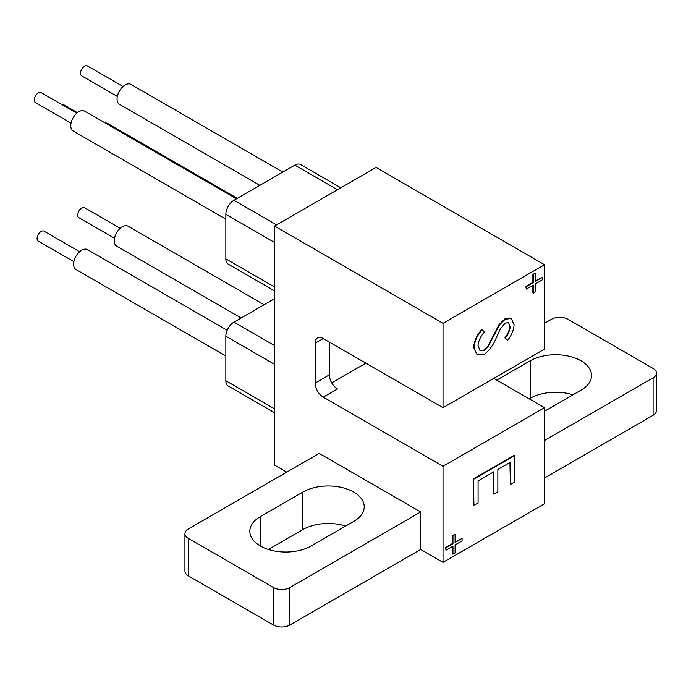 <?xml version="1.0" encoding="UTF-8"?>
<svg xmlns="http://www.w3.org/2000/svg" width="691" height="691" viewBox="0 0 691 691"><rect width="100%" height="100%" fill="white"/><g stroke="black" fill="none" stroke-linecap="round" stroke-linejoin="round"><path stroke-width="1.04" d="M73.894 261.673L38.273 241.107A5.744 3.317 -60 0 1 37.392 236.512A5.744 3.317 -60 0 1 41.14 231.45A5.744 3.317 -60 0 1 44.008 231.165L79.638 251.731M114.49 238.24L78.869 217.674A5.744 3.317 -60 0 1 77.988 213.07A5.744 3.317 -60 0 1 81.737 208.017A5.744 3.317 -60 0 1 84.604 207.732L120.225 228.298M71.052 123.162L35.431 102.596A5.744 3.317 -60 0 1 34.55 98.001A5.744 3.317 -60 0 1 38.299 92.939A5.744 3.317 -60 0 1 41.175 92.654L76.796 113.22M117.332 96.446L81.711 75.88A5.744 3.317 -60 0 1 80.83 71.277A5.744 3.317 -60 0 1 84.578 66.224A5.744 3.317 -60 0 1 87.446 65.939L123.067 86.505M241.15 317.998L116.589 246.082A11.479 6.625 -60 0 1 114.827 236.883A11.479 6.625 -60 0 1 122.333 226.76A11.479 6.625 -60 0 1 128.068 226.19L264.117 304.74M225.845 356.029L75.993 269.516A11.479 6.625 -60 0 1 74.231 260.317A11.479 6.625 -60 0 1 81.737 250.194A11.479 6.625 -60 0 1 87.472 249.632L227.175 330.289M225.845 219.159L73.151 131.005A11.479 6.625 -60 0 1 71.389 121.806A11.479 6.625 -60 0 1 78.895 111.683A11.479 6.625 -60 0 1 84.63 111.121L236.512 198.801M259.825 185.343L119.431 104.289A11.479 6.625 -60 0 1 117.669 95.09A11.479 6.625 -60 0 1 125.166 84.967A11.479 6.625 -60 0 1 130.91 84.397L282.792 172.085M544.499 411.249L581.036 390.156A35.941 20.747 0 0 0 591.556 375.489A35.941 20.747 0 0 0 581.036 360.814A35.941 20.747 0 0 0 530.213 360.814L496.76 380.128M353.714 521.403A35.941 20.747 0 0 0 364.235 506.736A35.941 20.747 0 0 0 353.714 492.061A35.941 20.747 0 0 0 302.891 492.061L260.343 516.626A35.941 20.747 0 0 0 249.822 531.293A35.941 20.747 0 0 0 272.004 550.459A35.941 20.747 0 0 0 311.166 545.968L353.714 521.403M105.248 123.015A11.479 6.625 -60 0 1 107.77 123.542L237.324 198.334M274.552 412.743L228.22 385.993A11.479 6.625 -60 0 1 225.845 380.741L225.845 336.206A11.479 6.625 -60 0 1 233.964 322.144L274.552 298.711M274.552 226.052L376.034 167.464L544.499 264.722L443.017 323.319L274.552 226.052L274.552 465.112L286.73 472.143M443.017 323.319L443.017 407.69L323.267 338.555A11.479 6.625 -120 0 0 317.523 337.985A11.479 6.625 -120 0 0 315.148 343.237L315.148 383.082A11.479 6.625 -120 0 0 323.267 397.144L443.017 466.278L544.499 407.69L544.499 503.782L443.017 562.37L420.689 549.483L420.689 511.979L289.779 587.566L289.779 625.061L420.689 549.483M329.357 342.071L329.357 374.876A11.479 6.625 -120 0 0 337.476 388.938L323.267 397.144M452.959 554.242L452.959 546.158L445.963 550.2L445.963 547.738L452.959 543.696L452.959 535.611L455.093 534.376L455.093 542.47L462.098 538.419L462.098 540.88L455.093 544.923L455.093 553.016L452.553 554.009L452.553 546.391M445.963 550.2L445.557 547.505L452.553 543.463L452.553 535.378L455.093 534.376M455.093 541.994L462.098 538.419M510.355 484.503L510.355 462.27L497.865 469.474L497.865 491.716L493.702 494.117L493.702 471.884L478.086 480.893L478.086 503.134L473.516 505.302L473.516 478.854L514.113 455.421L514.519 482.102L510.355 484.503L509.949 462.504M493.702 494.117L493.296 472.117M443.017 466.278L443.017 562.37M420.689 511.979L319.207 453.391L188.289 528.978A11.479 6.625 0 0 0 184.929 533.659A11.479 6.625 0 0 0 188.289 538.349L273.541 587.566A11.479 6.625 0 0 0 289.779 587.566M544.499 440.504L653.09 377.813A11.479 6.625 0 0 0 656.45 373.123A11.479 6.625 0 0 0 653.09 368.433L567.838 319.216A11.479 6.625 0 0 0 551.599 319.216L544.499 323.319M188.289 538.349L188.289 575.845L273.541 625.061L273.541 587.566M188.289 575.845A11.479 6.625 180 0 1 184.929 571.163L184.929 533.659M656.45 373.123L656.45 410.618A11.479 6.625 180 0 1 653.09 415.308L653.09 377.813M544.499 477.999L653.09 415.308M289.779 625.061A11.479 6.625 180 0 1 273.541 625.061M572.969 394.82A35.941 20.747 0 0 0 530.213 398.318L529.237 398.88M345.647 526.058A35.941 20.747 0 0 0 302.891 529.556L268.41 549.466M544.499 407.69L493.754 378.392M544.499 264.722L544.499 349.102L443.017 407.69M533.297 293.139L533.297 285.055L526.292 289.097L526.292 286.635L533.297 282.593L533.297 274.508L535.43 273.273L535.43 281.358L542.426 277.316L542.426 279.777L535.43 283.82L535.43 291.904L532.891 292.906L532.891 285.288M526.292 289.097L525.886 286.402L532.891 282.36L532.891 274.275L535.43 273.273M535.43 280.892L542.426 277.316M477.118 354.803L473.663 347.461C474.121 340.948 476.894 334.893 481.981 329.296L484.322 332.138C480.651 336.241 478.543 340.672 477.973 345.44L480.159 350.708L484.426 350.328L484.02 350.095L487.76 346.364L498.997 324.744L504.793 318.948L511.176 318.404M479.96 350.587L484.02 350.095M484.426 350.328L488.166 346.597L499.403 324.977L505.199 319.182L511.392 318.516L514.078 324.882C513.707 330.203 511.556 335.342 507.643 340.309L504.896 337.856C507.781 334.185 509.414 330.384 509.768 326.463L508.369 322.611M331.732 382.874L365.885 363.155M507.643 340.309L505.302 338.098C508.187 334.418 509.82 330.618 510.174 326.696L508.567 322.714L505.363 323.034L500.439 328.769L496.656 336.863C493.858 344.256 489.764 350.069 484.374 354.302L477.326 354.924L473.663 347.461M474.069 347.694C474.527 341.19 477.3 335.135 482.387 329.529M473.922 505.536L473.516 478.854M473.922 479.096L514.519 455.654M274.552 290.876L228.22 264.126A11.479 6.625 -60 0 1 225.845 258.866L225.845 214.34A11.479 6.625 -60 0 1 233.964 200.278L294.85 165.123A11.479 6.625 -60 0 1 300.594 164.553L340.836 187.788M62.432 104.928A5.744 3.317 -60 0 1 64.306 105.075L77.452 112.668M233.964 322.144L274.552 345.586M315.148 343.237L323.267 338.555M315.148 383.082L329.357 374.876M302.891 492.061L302.891 529.556M260.343 516.626L260.343 545.968M530.213 360.814L530.213 398.318M294.85 165.123L337.476 189.731M225.845 258.866L274.552 286.99M225.845 214.34L274.552 242.463M233.964 200.278L276.581 224.886M225.845 380.741L274.552 408.865M225.845 336.206L274.552 364.33"/></g></svg>
